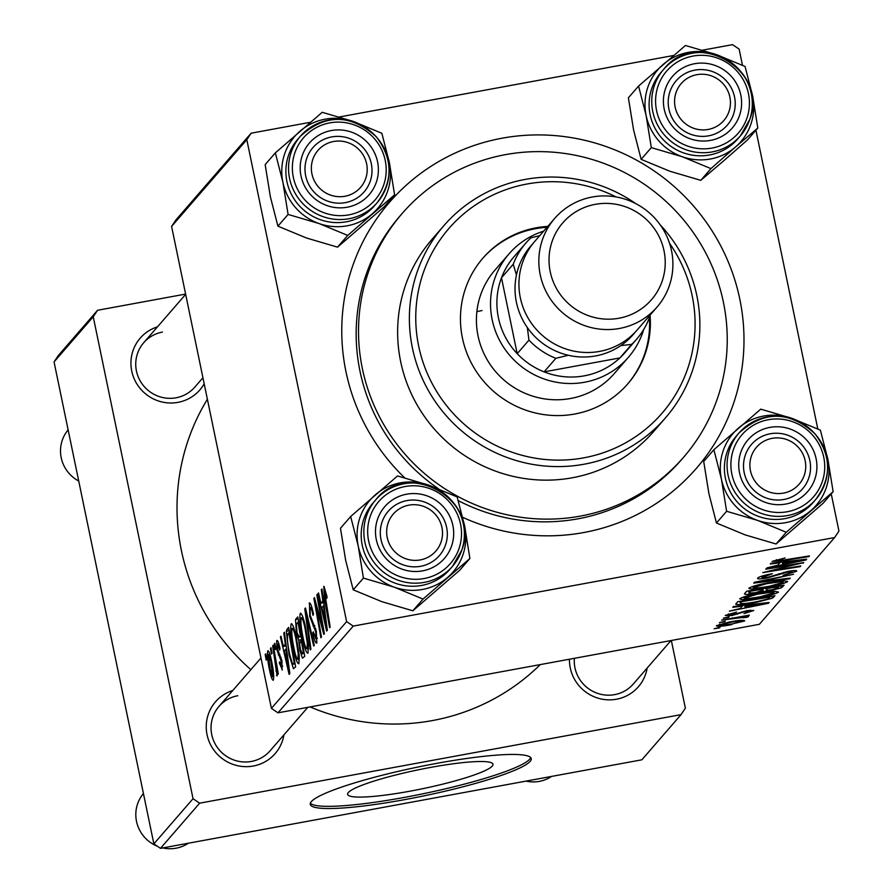 <?xml version="1.0" encoding="UTF-8"?>
<svg xmlns="http://www.w3.org/2000/svg" width="893" height="893" viewBox="0 0 893 893"><rect width="100%" height="100%" fill="white"/><g stroke="black" fill="none" stroke-linecap="round" stroke-linejoin="round"><path stroke-width="1.34" d="M348.303 792.549A74.242 9.689 168.3 0 0 347.6 794.357A74.242 9.689 168.3 0 0 416.105 790.026A74.242 9.689 168.3 0 0 492.289 766.06A74.242 9.689 168.3 0 0 492.992 764.252A74.242 9.689 168.3 0 0 424.488 768.572A74.242 9.689 168.3 0 0 348.303 792.549M311.344 801.613A112.819 14.723 168.3 0 0 310.273 804.37A112.819 14.723 168.3 0 0 414.385 797.795A112.819 14.723 168.3 0 0 530.152 761.372A112.819 14.723 168.3 0 0 531.235 758.615A112.819 14.723 168.3 0 0 427.111 765.189A112.819 14.723 168.3 0 0 311.344 801.613M310.362 803.209A112.819 14.723 168.3 0 0 418.125 794.77A112.819 14.723 168.3 0 0 529.705 759.184A112.819 14.723 168.3 0 0 530.688 757.588M204.184 383.789A39.493 38.589 -139.1 0 1 177.975 402.363A39.493 38.589 -139.1 0 1 132.298 373.397A39.493 38.589 -139.1 0 1 157.492 326.838M162.448 332.073A33.845 33.074 40.9 0 0 143.684 342.756A33.845 33.074 40.9 0 0 140.435 381.333A33.845 33.074 40.9 0 0 176.055 397.787A33.845 33.074 40.9 0 0 194.819 387.104L202.934 377.75M647.157 668.042A39.493 38.589 -139.1 0 1 616.505 699.219A39.493 38.589 -139.1 0 1 569.466 659.224M574.378 658.32A33.845 33.074 40.9 0 0 614.585 694.642A33.845 33.074 40.9 0 0 633.349 683.96L671 640.549M283.941 734.85A39.493 38.589 -139.1 0 1 253.288 766.027A39.493 38.589 -139.1 0 1 207.611 737.06A39.493 38.589 -139.1 0 1 232.794 690.49M237.761 695.725A33.845 33.074 40.9 0 0 218.986 706.408A33.845 33.074 40.9 0 0 215.749 744.996A33.845 33.074 40.9 0 0 251.368 761.45A33.845 33.074 40.9 0 0 270.132 750.767L307.784 707.356M404.607 477.766A203.079 198.469 -139.1 0 1 349.42 276.216A203.079 198.469 -139.1 0 1 502.045 138.214A203.079 198.469 -139.1 0 1 739.806 299.155A203.079 198.469 -139.1 0 1 583.709 532.541A203.079 198.469 -139.1 0 1 462.708 517.348M402.241 213.405A186.157 181.926 40.9 0 0 384.381 425.615A186.157 181.926 40.9 0 0 580.305 516.109A186.157 181.926 40.9 0 0 683.513 457.35A186.157 181.926 40.9 0 0 701.373 245.14A186.157 181.926 40.9 0 0 505.449 154.645A186.157 181.926 40.9 0 0 402.241 213.405L399.885 216.117A186.157 181.926 40.9 0 0 438.619 488.862M458.254 500.616A186.157 181.926 40.9 0 0 577.95 518.822A186.157 181.926 40.9 0 0 681.158 460.051L683.513 457.35M310.094 706.932A214.365 209.498 40.9 0 0 432.402 720.573A214.365 209.498 40.9 0 0 540.287 664.593M274.296 643.953L274.865 643.295L275.881 648.91L275.301 649.591L274.296 643.953L274.966 643.831M270.456 648.396L271.026 647.738L272.041 653.352L271.461 654.022L270.456 648.396L271.115 648.273M291.754 623.76L291.185 623.861C292.792 624.017 294.556 628.817 296.509 638.272L299.267 656.109L298.842 663.767C297.19 663.599 295.382 658.643 293.406 648.887C290.884 636.72 290.136 628.382 291.185 623.861L291.453 623.694M283.795 633.003L284.421 632.289L289.812 673.568L289.109 674.371L280.424 636.899L280.994 636.24L283.349 646.476L285.291 644.233L283.795 633.003L284.499 632.869M295.538 619.463L297.737 616.929L304.747 656.344L302.448 658.197L299.903 650.383L298.72 640.169L296.431 633.215L295.538 619.463L298.106 618.994M304.77 608.825L305.495 607.988L314.269 645.36L313.7 646.019L306.176 613.993L310.92 649.222L310.306 649.925L304.77 608.825L305.652 608.669M324.059 586.433L327.128 597.227L326.659 598.388L324.472 591.043L330.176 627.02L329.595 627.69L324.46 598.801L323.802 586.366M316.814 594.928L317.395 594.269L324.393 633.684L323.802 634.376L315.486 603.657L321.469 637.066L320.888 637.736L313.878 598.321L314.47 597.629L322.786 628.292L316.814 594.928L317.495 594.805M171.59 226.409L175.932 219.924L251.145 133.191L246.814 139.676L171.59 226.409L271.405 708.361L346.618 621.628L353.226 626.093L278.002 712.826L271.405 708.361M246.814 139.676L346.618 621.628M321.335 589.715L321.96 589L327.351 630.279L326.648 631.083L317.964 593.611L318.533 592.952L320.888 603.199L322.831 600.944L321.335 589.715L322.038 589.592M309.893 603.054L309.112 603.199C310.351 602.306 311.813 605.979 313.499 614.217L313.03 615.344L311.713 609.863L310.005 607.72L310.217 615.422L316.278 631.061L316.848 643.005C315.776 643.719 314.47 640.638 312.952 633.74L313.264 631.842L315.943 638.495L315.754 631.954L309.726 616.449L309.48 602.954M311.836 607.262L310.005 607.72M317.361 638.328L315.742 638.629L317.35 638.238M300.874 613.245L300.305 613.346C301.901 613.502 303.676 618.313 305.629 627.757L308.386 645.594L307.962 653.252C306.31 653.096 304.502 648.128 302.526 638.372C299.992 626.205 299.255 617.867 300.305 613.346L300.573 613.178M282.333 669.85L279.275 662.885L279.743 661.735L281.63 666.334L281.44 661.813L277.009 650.216L276.685 640.594C277.6 639.823 278.705 642.447 280 648.463L279.643 650.137L277.377 644.11L277.511 649.256L281.887 660.541L282.065 670.029M278.85 643.764L277.377 644.11M282.713 666.211L281.474 666.435L282.701 666.145M286.999 629.319L288.618 627.444L295.628 666.859L293.462 668.734L289.109 654.937L286.307 631.251L286.999 629.319L288.885 628.973M268.235 650.774L267.788 650.852C268.86 650.651 270.077 653.832 271.439 660.396C273.504 670.063 274.129 676.682 273.314 680.243C272.198 680.287 270.947 676.905 269.574 670.13C267.599 660.82 267.007 654.39 267.788 650.852L268 650.718M272.655 645.862L273.225 645.192L278.326 673.847L277.756 674.516L276.707 668.589L277.076 675.912L272.655 645.862L273.325 645.739M277.076 675.912L276.473 675.354L277.232 675.208M275.803 670.732L276.997 671.156M265.188 654.469L265.757 653.81L266.773 659.425L266.181 660.094L265.188 654.469L265.846 654.346M759.597 597.395C747.43 599.649 740.81 600.096 739.75 598.734C742.63 596.982 748.769 595.24 758.19 593.51L774.387 591.266L778.54 592.081C775.582 593.878 769.264 595.653 759.597 597.395L759.485 596.859M742.529 606.135L732.762 607.273L733.376 606.57L769.119 602.462L768.426 603.266L729.38 611.169L740.576 608.379L742.407 605.532M776.385 559.677L776.586 560.603L783.038 560.145L809.482 555.915L808.913 556.585L781.52 560.96L772.144 561.384L785.148 557.958L776.53 560.726L776.318 559.699M761.863 576.097L762.109 577.291L767.411 577.391L787.927 571.408C794.413 570.281 797.282 570.259 796.556 571.308L783.016 575.349L792.102 572.112L787.593 572.022L767.21 577.983C760.133 579.177 756.951 579.211 757.677 578.061C759.251 576.666 764.14 575.215 772.333 573.719L761.986 577.592L761.696 576.152M792.102 572.112L791.991 570.761M789.613 578.831L753.725 583.107L754.451 582.269L793.576 574.255L759.463 581.789L790.227 578.117L789.613 578.831L789.49 578.206M768.717 586.88C756.55 589.134 749.93 589.581 748.87 588.219C751.739 586.467 757.889 584.725 767.31 583.006L783.507 580.751L787.659 581.566C784.701 583.375 778.383 585.138 768.717 586.88L768.605 586.344M719.479 627.891L714.143 628.75L720.059 627.221L719.479 627.891L719.367 627.332M278.002 712.826L759.385 624.296L834.609 537.553L353.226 626.093M754.831 593.376C747.832 594.593 744.394 594.716 744.494 593.745L746.693 591.211L784.054 585.239L781.252 587.851L771.831 590.318L754.719 592.84M780.069 562.847L770.302 563.996L770.916 563.282L806.658 559.174L805.966 559.978L766.92 567.892L778.116 565.102L779.946 562.244M788.552 565.582L765.781 569.209L766.35 568.54L803.711 562.579L769.04 571.062L800.775 565.961L800.195 566.631L762.834 572.603L797.449 564.119L788.552 565.582L788.441 565.012M728.509 613.915L728.699 614.853L732.227 614.931L747.028 610.622L753.759 610.533L744.003 613.591L750.299 611.147L744.762 611.638L731.97 615.523L725.25 615.456L736.558 612.062L728.621 615.054L728.387 613.96M750.299 611.147L750.176 610.12M735.843 603.735L735.988 604.438L737.573 601.726L774.934 595.754L772.378 598.221L755.991 602.407C746.191 604.248 739.516 604.918 735.988 604.438L735.955 603.601M731.769 624.609C722.404 626.361 717.258 626.73 716.342 625.725L728.8 622.12C738.567 620.267 743.88 619.876 744.74 620.936L731.657 624.073M724.748 621.818L719.412 622.667L725.328 621.137L724.748 621.818L724.636 621.26M744.148 617.275L721.611 620.133L749.361 615.121L743.166 616.683L748.501 616.594L747.106 617.23L742.976 617.766L744.126 617.141M728.599 617.376L723.263 618.235L729.179 616.706L728.599 617.376L728.476 616.817M702.624 50.153L732.528 44.65L739.136 49.126L742.474 65.267M755.925 130.211L817.787 428.919M831.238 493.862L838.94 531.078L834.609 537.553M673.579 55.489L339.407 116.961M310.351 122.296L251.145 133.191M54.06 361.922L58.391 355.447L97.571 310.273L93.24 316.747L54.06 361.922L153.864 843.874L193.044 798.71L199.652 803.175L160.472 848.35L153.864 843.874M93.24 316.747L193.044 798.71M199.652 803.175L681.024 714.634L641.855 759.809L160.472 848.35M671.346 640.482L685.366 708.149L681.024 714.634M185.61 294.076L97.571 310.273M207.388 399.271A214.365 209.498 40.9 0 0 250.855 669.672M780.828 585.752L781.252 587.851M762.879 589.413L763.247 591.166M779.109 586.601L767.467 588.465L766.54 589.536L767.199 590.306L772.233 589.693L778.138 587.728L778.997 586.042M767.355 587.907L767.467 588.465M766.239 588.085L767.199 590.306M763.102 589.157L750.488 591.177L749.06 593.019L755.511 592.695L761.896 590.552L762.99 588.61M750.366 590.619L750.488 591.177M748.613 590.909L749.048 592.985L748.613 590.909M749.082 590.831L749.06 593.019M779.957 581.053L780.114 581.812L766.551 583.687L753.223 587.639L752.966 586.366M753.078 586.333L753.301 587.438C754.663 588.375 760.122 587.951 769.71 586.154L783.206 582.37L783.016 580.785M783.206 582.37L780.114 581.812M766.328 574.936L766.44 575.505M783.831 572.268L783.965 572.893M808.79 556.026L808.913 556.585M781.408 560.402L781.52 560.96M805.821 559.275L805.966 559.978M794.837 561.172L784.233 562.389L782.681 564.175L802.204 560.257L794.837 561.172L794.703 560.547M784.099 561.764L784.233 562.389M802.081 559.699L802.204 560.257M782.223 561.987L782.681 564.175M802.986 562.69L803.108 563.271M800.083 566.073L800.195 566.631M750.087 610.131L750.254 610.924M737.16 613.536L737.317 614.261M768.281 602.563L768.426 603.266M757.297 604.461L746.693 605.677L745.142 607.463L764.665 603.545L757.297 604.461L757.164 603.835M746.559 605.052L746.693 605.677M764.542 602.987L764.665 603.545M744.684 605.264L745.142 607.463M771.965 596.223L772.378 598.221M769.878 596.557L770 597.116L741.369 601.692L740.342 603.199L739.962 601.346M741.246 601.134L741.369 601.692M740.375 601.279L740.632 602.541C740.107 604.103 745.499 603.824 756.806 601.703L767.801 599.013L770 597.116M770.838 591.568L770.994 592.327L757.443 594.202L744.103 598.154L743.847 596.881M743.958 596.848L744.193 597.953C745.543 598.89 751.013 598.455 760.59 596.658L774.086 592.874L773.896 591.3M774.086 592.874L770.994 592.327M719.646 624.252L719.825 625.089L732.36 623.95L741.29 621.539L741.123 620.345M741.29 621.539C739.94 620.959 735.732 621.338 728.655 622.689L719.78 625.212L719.579 624.263M741.034 620.356L741.235 621.294M748.669 615.232L748.78 615.79M746.928 616.371L747.106 617.23M316.1 603.534L315.486 603.657M314.626 598.187L313.878 598.321M323.422 628.17L322.786 628.292M318.656 593.488L317.964 593.611M323.746 602.675L320.888 603.199M323.5 600.822L322.831 600.944M325.041 618.034L323.445 605.789L321.893 607.586L326.213 626.395L325.041 618.034L325.733 617.911M324.137 605.666L323.445 605.789M326.827 626.283L326.213 626.395M326.693 594.872L326.012 594.995M325.141 598.678L324.46 598.801M313.443 613.971L312.773 614.105M312.483 609.718L311.713 609.863M313.633 633.617L312.952 633.74M313.454 632.769L312.773 632.891M316.435 631.831L315.754 631.954M315.72 628.616L314.838 628.772M310.418 616.326L309.726 616.449M306.868 613.859L306.176 613.993M303.207 638.249L302.526 638.372M307.326 643.161L305.015 628.225C303.631 621.483 302.347 618.034 301.198 617.878C300.506 621.863 301.175 628.616 303.185 638.138C304.58 645.025 305.875 648.564 307.047 648.753L307.326 643.161L308.141 643.016M305.696 628.103L305.015 628.225M308.554 648.474L306.857 648.865L308.554 648.552M302.984 617.476L301.198 617.878M300.584 650.26L299.903 650.383M301.767 639.6L298.72 640.169M297.112 633.092L296.431 633.215M303.352 652.403L301.164 640.114L299.635 643.842L300.439 649.568L302.37 653.531L304.022 652.281M301.834 639.991L301.164 640.114M304.189 653.196L301.99 653.81L304.223 653.397M300.349 635.515L297.983 622.209L296.387 624.285L297.023 632.668L299.133 636.91L301.019 635.392M298.653 622.086L297.983 622.209M301.22 636.519L298.787 637.144L301.254 636.698M278.873 643.831L277.701 644.054M279.978 662.762L279.275 662.885M282.11 661.691L281.44 661.813M281.652 659.48L280.915 659.626M279.956 654.658L278.348 654.949M277.701 650.093L277.009 650.216M281.116 636.765L280.424 636.899M286.206 645.952L283.349 646.476M285.961 644.11L285.291 644.233M287.501 661.322L285.905 649.077L284.354 650.863L288.673 669.683L287.501 661.322L288.193 661.2M286.597 648.954L285.905 649.077M289.287 669.571L288.673 669.683M289.79 654.815L289.109 654.937M289.198 630.715L286.307 631.251M294.232 662.907L288.863 632.724L288.126 633.561C286.82 636.285 287.356 643.273 289.723 654.524L292.547 664.057L294.902 662.785M289.533 632.59L288.863 632.724M292.547 664.057L295.047 663.566M294.087 648.764L293.406 648.887M298.206 653.676L295.896 638.741C294.511 631.998 293.239 628.549 292.078 628.393C291.386 632.378 292.056 639.131 294.065 648.653C295.46 655.54 296.755 659.079 297.927 659.268L298.206 653.676L299.021 653.52M296.576 638.618L295.896 638.741M299.434 658.989L297.737 659.38L299.445 659.067M293.864 627.991L292.078 628.393M270.255 670.007L269.574 670.13M273.783 676.57L272.521 676.794L270.959 661.479L268.503 654.346L270.144 669.482L272.622 676.738L273.783 676.526M271.639 661.356L270.959 661.479M277.366 668.466L276.707 668.589M708.171 129.452A28.208 27.56 40.9 0 0 729.86 97.047A28.208 27.56 40.9 0 0 696.83 74.688A28.208 27.56 40.9 0 0 675.153 107.104A28.208 27.56 40.9 0 0 708.171 129.452M694.91 70.112A33.845 33.074 -139.1 0 1 730.541 86.565A33.845 33.074 -139.1 0 1 727.293 125.154A33.845 33.074 -139.1 0 1 708.529 135.836A33.845 33.074 -139.1 0 1 672.909 119.383A33.845 33.074 -139.1 0 1 676.146 80.794A33.845 33.074 -139.1 0 1 694.91 70.112M525.999 781.118A33.845 33.074 40.9 0 0 539.361 781.375A33.845 33.074 40.9 0 0 551.651 776.397M783.485 493.115A28.208 27.56 40.9 0 0 805.162 460.699A28.208 27.56 40.9 0 0 772.144 438.34A28.208 27.56 40.9 0 0 750.466 470.756A28.208 27.56 40.9 0 0 783.485 493.115M770.224 433.775A33.845 33.074 -139.1 0 1 805.843 450.228A33.845 33.074 -139.1 0 1 802.595 488.806A33.845 33.074 -139.1 0 1 783.831 499.488A33.845 33.074 -139.1 0 1 748.211 483.035A33.845 33.074 -139.1 0 1 751.46 444.457A33.845 33.074 -139.1 0 1 770.224 433.775M68.136 429.868A33.845 33.074 40.9 0 0 78.729 481.037M333.614 141.496A28.208 27.56 40.9 0 0 311.936 173.912A28.208 27.56 40.9 0 0 344.955 196.259A28.208 27.56 40.9 0 0 366.632 163.854A28.208 27.56 40.9 0 0 333.614 141.496M345.301 202.644A33.845 33.074 -139.1 0 1 309.681 186.191A33.845 33.074 -139.1 0 1 312.93 147.602A33.845 33.074 -139.1 0 1 331.694 136.919A33.845 33.074 -139.1 0 1 367.313 153.373A33.845 33.074 -139.1 0 1 364.065 191.962A33.845 33.074 -139.1 0 1 345.301 202.644M408.927 505.148A28.208 27.56 40.9 0 0 387.238 537.564A28.208 27.56 40.9 0 0 420.268 559.922A28.208 27.56 40.9 0 0 441.946 527.506A28.208 27.56 40.9 0 0 408.927 505.148M420.614 566.296A33.845 33.074 -139.1 0 1 384.995 549.842A33.845 33.074 -139.1 0 1 388.243 511.265A33.845 33.074 -139.1 0 1 407.007 500.582A33.845 33.074 -139.1 0 1 442.627 517.036A33.845 33.074 -139.1 0 1 439.378 555.613A33.845 33.074 -139.1 0 1 420.614 566.296M143.438 793.531A33.845 33.074 40.9 0 0 157.369 846.251M162.772 847.926A33.845 33.074 40.9 0 0 176.144 848.183A33.845 33.074 40.9 0 0 188.434 843.204M742.239 73.326A54.908 53.669 40.9 0 1 752.62 95.897A54.908 53.669 -139.1 0 1 751.002 123.859A54.908 53.669 -139.1 0 1 735.553 146.954L757.811 128.034L752.62 95.897L745.063 66.473L716.432 54.618L685.444 45.487L638.573 86.063L646.119 115.476L651.321 147.624L682.308 156.755L710.94 168.61L735.553 146.954A54.908 53.669 -139.1 0 1 682.308 156.755A54.908 53.669 -139.1 0 1 646.119 115.476A54.908 53.669 -139.1 0 1 663.186 64.419A54.908 53.669 -139.1 0 1 716.432 54.618A54.908 53.669 40.9 0 1 725.35 58.67M739.638 115.141A39.493 38.589 -139.1 0 1 690.233 138.795A39.493 38.589 -139.1 0 1 665.374 88.999A39.493 38.589 -139.1 0 1 714.78 65.345A39.493 38.589 -139.1 0 1 739.638 115.141M669.895 91.778A33.845 33.074 40.9 0 0 685.322 131.74A33.845 33.074 40.9 0 0 727.293 125.154A33.845 33.074 40.9 0 0 733.544 114.181A33.845 33.074 40.9 0 0 718.117 74.219A33.845 33.074 40.9 0 0 676.146 80.794A33.845 33.074 40.9 0 0 669.895 91.778M661.01 72.422A50.767 49.617 40.9 0 0 651.633 88.887A50.767 49.617 40.9 0 0 674.773 148.83A50.767 49.617 40.9 0 0 737.73 138.951L740.386 135.881A50.767 49.617 -139.1 0 1 677.441 145.76A50.767 49.617 -139.1 0 1 654.29 85.806A50.767 49.617 -139.1 0 1 663.678 69.353A50.767 49.617 -139.1 0 1 726.623 59.474A50.767 49.617 -139.1 0 1 749.774 119.416A50.767 49.617 -139.1 0 1 740.386 135.881L749.796 119.372C769.465 70.279 695.859 27.516 663.678 69.353L661.01 72.422M710.94 168.61L700.759 180.341L723.017 161.41L747.631 139.766L757.811 128.034M700.759 180.341L669.772 171.21L641.141 159.356L651.321 147.624M641.141 159.356L633.583 129.931L628.393 97.795L638.573 86.063M817.553 436.978A54.908 53.669 -139.1 0 1 827.923 459.549A54.908 53.669 -139.1 0 1 810.866 510.617A54.908 53.669 40.9 0 1 757.621 520.407A54.908 53.669 -139.1 0 1 734.091 504.478A54.908 53.669 -139.1 0 1 721.432 479.139L726.623 511.276L757.621 520.407L786.253 532.261L833.124 491.686L827.923 459.549L820.377 430.136L791.745 418.281L760.747 409.15L713.875 449.715L721.432 479.139A54.908 53.669 -139.1 0 1 738.5 428.071A54.908 53.669 -139.1 0 1 791.745 418.281A54.908 53.669 -139.1 0 1 800.653 422.322M748.624 490.994A39.493 38.589 -139.1 0 1 751.794 436.052A39.493 38.589 -139.1 0 1 807.004 440.461A39.493 38.589 -139.1 0 1 803.834 495.414A39.493 38.589 -139.1 0 1 748.624 490.994M802.048 444.971A33.845 33.074 40.9 0 0 751.46 444.457A33.845 33.074 40.9 0 0 752.006 488.292A33.845 33.074 40.9 0 0 802.595 488.806A33.845 33.074 40.9 0 0 802.048 444.971M737.149 501.833A50.767 49.617 40.9 0 0 813.032 502.603L815.7 499.533A50.767 49.617 -139.1 0 1 739.806 498.763A50.767 49.617 -139.1 0 1 738.991 433.005A50.767 49.617 -139.1 0 1 814.851 433.752A50.767 49.617 -139.1 0 1 815.7 499.533C831.796 477.744 831.528 455.81 814.918 433.719C789.345 410.691 764.04 410.456 738.991 433.005L736.323 436.074A50.767 49.617 40.9 0 0 737.149 501.833M833.124 491.686L822.944 503.429L776.073 543.993L745.075 534.862L716.454 523.008L726.623 511.276M776.073 543.993L786.253 532.261M716.454 523.008L708.897 493.595L703.706 461.458L713.875 449.715M394.594 194.841L384.414 206.573L337.543 247.149L306.545 238.018L277.913 226.163L270.367 196.739L265.165 164.602L275.345 152.87L282.902 182.284L288.093 214.432L319.091 223.563L347.712 235.417L394.594 194.841L389.393 162.705L381.847 133.28L353.215 121.426A54.908 53.669 -139.1 0 1 362.123 125.478M368.474 143.617A39.493 38.589 -139.1 0 1 365.304 198.559A39.493 38.589 -139.1 0 1 310.094 194.149A39.493 38.589 -139.1 0 1 313.264 139.196A39.493 38.589 -139.1 0 1 368.474 143.617M313.476 191.437A33.845 33.074 40.9 0 0 364.065 191.962A33.845 33.074 40.9 0 0 363.518 148.126A33.845 33.074 40.9 0 0 312.93 147.602A33.845 33.074 40.9 0 0 313.476 191.437M297.793 139.23A50.767 49.617 40.9 0 0 298.619 204.977A50.767 49.617 40.9 0 0 374.502 205.758L377.17 202.689A50.767 49.617 -139.1 0 1 301.276 201.907A50.767 49.617 -139.1 0 1 300.461 136.16A50.767 49.617 -139.1 0 1 376.344 136.93A50.767 49.617 -139.1 0 1 377.17 202.689C393.266 180.899 392.998 158.954 376.388 136.863C350.815 113.835 325.51 113.601 300.461 136.16L297.793 139.23M379.023 140.134A54.908 53.669 -139.1 0 1 389.393 162.705A54.908 53.669 -139.1 0 1 372.336 213.762A54.908 53.669 -139.1 0 1 319.091 223.563A54.908 53.669 -139.1 0 1 282.902 182.284A54.908 53.669 -139.1 0 1 299.959 131.226A54.908 53.669 40.9 0 1 353.215 121.426L322.217 112.295L275.345 152.87M337.543 247.149L347.712 235.417M277.913 226.163L288.093 214.432M469.897 558.493L459.728 570.225L412.845 610.801L423.025 599.069L469.897 558.493L464.706 526.357L457.149 496.932L428.517 485.089L397.53 475.947L350.659 516.522L358.216 545.947A54.908 53.669 -139.1 0 1 359.823 517.973A54.908 53.669 -139.1 0 1 375.272 494.878A54.908 53.669 -139.1 0 1 428.517 485.089A54.908 53.669 -139.1 0 1 437.436 489.13M377.46 519.469A39.493 38.589 -139.1 0 1 426.865 495.816A39.493 38.589 -139.1 0 1 451.724 545.601A39.493 38.589 -139.1 0 1 402.319 569.254A39.493 38.589 -139.1 0 1 377.46 519.469M445.64 544.641A33.845 33.074 40.9 0 0 430.203 504.679A33.845 33.074 40.9 0 0 388.243 511.265A33.845 33.074 40.9 0 0 381.981 522.238A33.845 33.074 40.9 0 0 397.418 562.199A33.845 33.074 40.9 0 0 439.378 555.613A33.845 33.074 40.9 0 0 445.64 544.641M461.86 549.876A50.767 49.617 -139.1 0 1 452.483 566.341L461.893 549.831C481.561 500.739 407.945 457.975 375.763 499.812L373.107 502.882A50.767 49.617 40.9 0 0 363.719 519.346A50.767 49.617 40.9 0 0 386.859 579.289A50.767 49.617 40.9 0 0 449.815 569.41L452.483 566.341A50.767 49.617 -139.1 0 1 389.527 576.219A50.767 49.617 -139.1 0 1 366.387 516.277A50.767 49.617 -139.1 0 1 375.763 499.812A50.767 49.617 -139.1 0 1 438.664 489.911A50.767 49.617 -139.1 0 1 461.893 549.775M412.845 610.801L381.858 601.67L353.226 589.815L345.669 560.402L340.479 528.254L350.659 516.522M353.226 589.815L363.406 578.084L394.393 587.214L423.025 599.069M454.325 503.786A54.908 53.669 -139.1 0 1 464.706 526.357A54.908 53.669 -139.1 0 1 447.639 577.425A54.908 53.669 -139.1 0 1 394.393 587.214A54.908 53.669 40.9 0 1 358.216 545.947L363.406 578.084M547.766 226.409A95.897 93.72 40.9 0 0 536.135 227.815A95.897 93.72 40.9 0 0 482.968 258.088A95.897 93.72 40.9 0 0 473.77 367.403A95.897 93.72 40.9 0 0 574.69 414.028A95.897 93.72 40.9 0 0 627.868 383.756A95.897 93.72 40.9 0 0 650.048 315.117M546.985 227.313A95.897 93.72 40.9 0 0 535.354 228.72A95.897 93.72 40.9 0 0 482.577 258.535M616.103 196.94A141.027 137.823 40.9 0 0 527.06 184.003A141.027 137.823 40.9 0 0 418.661 346.071A141.027 137.823 40.9 0 0 583.765 457.841A141.027 137.823 40.9 0 0 669.56 243.309M660.128 224.735A146.675 143.338 -139.1 0 1 665.43 417.924A146.675 143.338 -139.1 0 1 584.122 464.215A146.675 143.338 -139.1 0 1 429.756 392.92A146.675 143.338 -139.1 0 1 443.821 225.728A146.675 143.338 -139.1 0 1 525.14 179.426A146.675 143.338 -139.1 0 1 635.827 203.649M443.821 225.728L432.067 239.279A146.675 143.338 40.9 0 0 418.002 406.471A146.675 143.338 40.9 0 0 572.368 477.766A146.675 143.338 40.9 0 0 653.687 431.475L665.43 417.924M643.686 329.517A78.975 77.178 -139.1 0 1 628.404 357.3L614.295 373.564A78.975 77.178 -139.1 0 1 570.504 398.501A78.975 77.178 -139.1 0 1 487.388 360.102A78.975 77.178 -139.1 0 1 494.968 270.077L509.066 253.813A78.975 77.178 -139.1 0 1 543.636 231.175M476.873 311.69A78.975 77.178 -139.1 0 1 482.019 310.563M627.466 384.202A95.897 93.72 40.9 0 0 649.267 316.022M525.865 243.052L514.111 256.604A73.338 71.674 40.9 0 0 501.486 277.779A73.338 71.674 40.9 0 0 498.406 317.741A73.338 71.674 40.9 0 0 517.203 353.673A73.338 71.674 40.9 0 0 544.094 371.868A73.338 71.674 40.9 0 0 619.898 357.926A73.338 71.674 40.9 0 0 624.921 352.702L636.676 339.15A73.338 71.674 -139.1 0 1 631.641 344.374L620.769 345.624A67.689 66.16 40.9 0 0 635.102 332.252A67.689 66.16 -139.1 0 1 595.664 355.916A67.689 66.16 -139.1 0 1 523.666 321.692A67.689 66.16 -139.1 0 1 532.92 243.633A67.689 66.16 40.9 0 0 516.444 274.999L513.241 264.228A73.338 71.674 -139.1 0 1 525.865 243.052A73.338 71.674 -139.1 0 1 530.9 237.828L539.774 235.64M628.404 357.3A78.975 77.178 -139.1 0 1 549.441 380.652A78.975 77.178 -139.1 0 1 492.155 319.649A78.975 77.178 -139.1 0 1 509.066 253.813M513.241 264.228L501.486 277.779L517.203 353.673L528.957 340.11L527.328 327.53A67.689 66.16 40.9 0 0 568.294 355.269L555.848 358.316A73.338 71.674 -139.1 0 1 528.957 340.11M555.848 358.316L544.094 371.868L619.898 357.926L631.641 344.374M649.088 316.234L649.3 317.975A73.338 71.674 -139.1 0 1 636.676 339.15M618.927 318.243A58.67 57.331 40.9 0 0 664.024 250.821A58.67 57.331 40.9 0 0 595.33 204.33A58.67 57.331 40.9 0 0 550.233 271.751A58.67 57.331 40.9 0 0 618.927 318.243M592.26 197.018A67.689 66.16 -139.1 0 1 663.51 229.925A67.689 66.16 -139.1 0 1 657.014 307.092A67.689 66.16 -139.1 0 1 619.485 328.457A67.689 66.16 -139.1 0 1 548.246 295.55A67.689 66.16 -139.1 0 1 554.732 218.383A67.689 66.16 -139.1 0 1 592.26 197.018M657.014 307.092L637.111 330.03A67.689 66.16 -139.1 0 1 599.583 351.407A67.689 66.16 -139.1 0 1 528.343 318.5A67.689 66.16 -139.1 0 1 534.829 241.333L554.732 218.383M782.38 585.507L782.659 586.857M778.785 573.741L778.997 574.768M741.659 611.884L741.815 612.643M773.305 596.011L773.572 597.328M732.338 617.844L732.45 618.425M320.799 620.657L320.062 620.791M318.064 610.689L317.339 610.823M321.77 618.871L321.078 618.994M314.827 625.591L313.03 625.915M309.179 623.66L308.442 623.805M281.128 657.46L279.933 657.683M275.368 657.215L274.664 657.337M747.061 117.753A47.385 46.313 40.9 0 0 717.224 58A47.385 46.313 40.9 0 0 657.951 86.387A47.385 46.313 40.9 0 0 687.777 146.139A47.385 46.313 40.9 0 0 747.061 117.753M742.786 496.05A47.385 46.313 40.9 0 0 809.036 501.341A47.385 46.313 40.9 0 0 812.842 435.404A47.385 46.313 40.9 0 0 746.593 430.113A47.385 46.313 40.9 0 0 742.786 496.05M374.312 138.56A47.385 46.313 40.9 0 0 308.063 133.269A47.385 46.313 40.9 0 0 304.256 199.206A47.385 46.313 40.9 0 0 370.506 204.497A47.385 46.313 40.9 0 0 374.312 138.56M370.037 516.857A47.385 46.313 40.9 0 0 399.863 576.599A47.385 46.313 40.9 0 0 459.147 548.224A47.385 46.313 40.9 0 0 429.321 488.471A47.385 46.313 40.9 0 0 370.037 516.857M766.328 590.016L765.937 588.13M292.904 664.202L295.092 663.8M276.216 671.313L276.997 671.179M143.684 342.756L185.666 294.344M260.968 658.007L218.986 706.408"/></g></svg>
